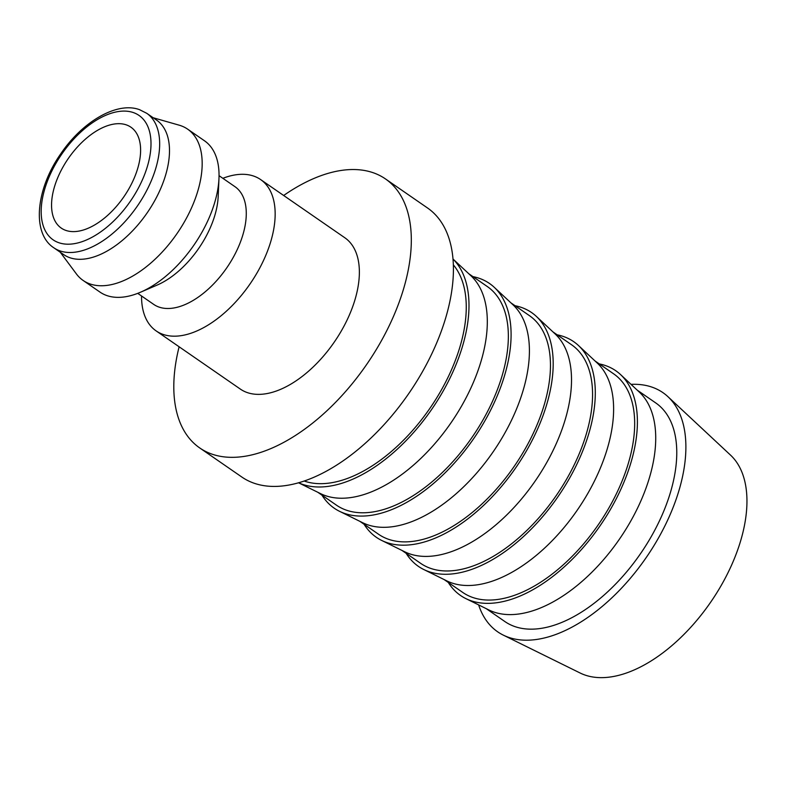 <?xml version="1.0" encoding="UTF-8"?>
<svg xmlns="http://www.w3.org/2000/svg" width="786" height="786" viewBox="0 0 786 786"><rect width="100%" height="100%" fill="white"/><g stroke="black" fill="none" stroke-linecap="round" stroke-linejoin="round"><path stroke-width="1.18" d="M222.851 178.314A91.942 50.599 124.6 0 1 260.638 179.581A91.942 50.599 124.6 0 1 257.464 272.143A91.942 50.599 124.6 0 1 156.1 330.877A91.942 50.599 124.6 0 1 141.549 295.978M156.1 330.877L240.31 389.06A91.942 50.599 -55.4 0 0 341.674 330.336A91.942 50.599 -55.4 0 0 344.848 237.775L260.638 179.581M219.048 175.681L234.985 186.695A71.516 39.359 124.6 0 1 232.518 258.692A71.516 39.359 124.6 0 1 153.673 304.369L137.737 293.355M153.162 117.743L179.149 125.171A91.942 50.599 124.6 0 1 187.648 129.159L204.498 140.792A91.942 50.599 124.6 0 1 218.97 178.51L218.174 196.638A71.516 39.359 124.6 0 1 204.448 239.298A71.516 39.359 124.6 0 1 157.033 285.122L140.36 292.284A91.942 50.599 124.6 0 1 99.96 292.078L83.12 280.445A91.942 50.599 124.6 0 1 76.38 273.901L60.247 252.218M218.97 178.51A91.942 50.599 124.6 0 1 201.324 233.354A91.942 50.599 124.6 0 1 140.36 292.284M187.648 129.159A91.942 50.599 124.6 0 1 184.484 221.721A91.942 50.599 124.6 0 1 83.12 280.445M153.761 202.385A81.724 44.979 124.6 0 1 63.656 254.585L53.831 247.796A81.724 44.979 124.6 0 0 60.011 250.901A81.724 44.979 124.6 0 0 143.936 195.596A81.724 44.979 124.6 0 0 146.756 113.312L156.581 120.101A81.724 44.979 124.6 0 1 153.761 202.385M179.12 346.773A163.459 89.958 -55.4 0 0 199.654 447.892A163.459 89.958 -55.4 0 0 379.864 343.492A163.459 89.958 -55.4 0 0 385.494 178.943A163.459 89.958 -55.4 0 0 283.658 195.488M385.494 178.943L427.604 208.035A163.459 89.958 124.6 0 1 421.964 372.584A163.459 89.958 124.6 0 1 241.764 476.984L199.654 447.892M631.03 384.364A145.351 79.995 124.6 0 1 667.972 396.714A145.351 79.995 124.6 0 1 657.911 538.97A145.351 79.995 124.6 0 1 503.256 635.098A145.351 79.995 124.6 0 1 478.635 604.906M667.972 396.714L730.587 455.173A132.805 73.088 124.6 0 1 721.391 585.148A132.805 73.088 124.6 0 1 580.078 672.983L503.256 635.098M599.266 363.908A136.577 75.161 124.6 0 1 620.576 374.598L639.352 392.135A132.805 73.088 124.6 0 1 630.166 522.11A132.805 73.088 124.6 0 1 488.853 609.946L465.813 598.578A136.577 75.161 124.6 0 1 448.275 582.426M637.171 390.102L655.789 402.963A132.805 73.088 124.6 0 1 651.211 536.661A132.805 73.088 124.6 0 1 504.789 621.49L486.18 608.619M620.576 374.598A136.577 75.161 124.6 0 1 611.115 508.257A136.577 75.161 124.6 0 1 465.813 598.578M557.166 334.816A136.577 75.161 124.6 0 1 578.467 345.506L597.252 363.044A132.805 73.088 124.6 0 1 588.056 493.019A132.805 73.088 124.6 0 1 446.753 580.854L423.703 569.486A136.577 75.161 124.6 0 1 406.166 553.334M595.071 361L613.689 373.871A132.805 73.088 124.6 0 1 609.111 507.569A132.805 73.088 124.6 0 1 462.689 592.389L444.07 579.528M578.467 345.506A136.577 75.161 124.6 0 1 569.015 479.165A136.577 75.161 124.6 0 1 423.703 569.486M515.056 305.715A136.577 75.161 124.6 0 1 536.366 316.414L555.152 333.952A132.805 73.088 124.6 0 1 545.956 463.927A132.805 73.088 124.6 0 1 404.643 551.752L381.603 540.395A136.577 75.161 124.6 0 1 364.065 524.242M552.961 331.908L571.579 344.769A132.805 73.088 124.6 0 1 567.001 478.478A132.805 73.088 124.6 0 1 420.579 563.297L401.97 550.436M536.366 316.414A136.577 75.161 124.6 0 1 526.905 450.073A136.577 75.161 124.6 0 1 381.603 540.395M472.956 276.623A136.577 75.161 124.6 0 1 494.256 287.312L513.042 304.85A132.805 73.088 124.6 0 1 503.846 434.835A132.805 73.088 124.6 0 1 362.543 522.661L339.493 511.293A136.577 75.161 124.6 0 1 321.955 495.151M510.861 302.816L529.479 315.677A132.805 73.088 124.6 0 1 524.901 449.376A132.805 73.088 124.6 0 1 378.479 534.205L359.86 521.344M494.256 287.312A136.577 75.161 124.6 0 1 484.805 420.982A136.577 75.161 124.6 0 1 339.493 511.293M453.05 259.066L470.942 275.758A132.805 73.088 124.6 0 1 461.746 405.743A132.805 73.088 124.6 0 1 320.433 493.569L298.493 482.751M468.751 273.725L487.369 286.585A132.805 73.088 124.6 0 1 482.791 420.284A132.805 73.088 124.6 0 1 336.379 505.113L317.76 492.252M453.06 259.085A136.577 75.161 124.6 0 1 442.695 391.89A136.577 75.161 124.6 0 1 298.523 482.742M453.404 264.921A132.805 73.088 124.6 0 1 440.691 391.192A132.805 73.088 124.6 0 1 304.094 481.003M128.816 188.925A61.298 33.739 124.6 0 1 61.239 228.078A61.298 33.739 124.6 0 1 63.352 166.367A61.298 33.739 124.6 0 1 130.928 127.214A61.298 33.739 124.6 0 1 128.816 188.925M133.355 112.575A75.603 41.609 124.6 0 1 136.459 191.558A75.603 41.609 124.6 0 1 58.822 242.717A75.603 41.609 124.6 0 1 55.718 163.734A75.603 41.609 124.6 0 1 133.355 112.575M53.831 247.796C31.538 233.481 35.773 189.112 60.905 153.594C82.697 121.358 117.242 101.325 139.564 109.686L146.756 113.312"/></g></svg>

